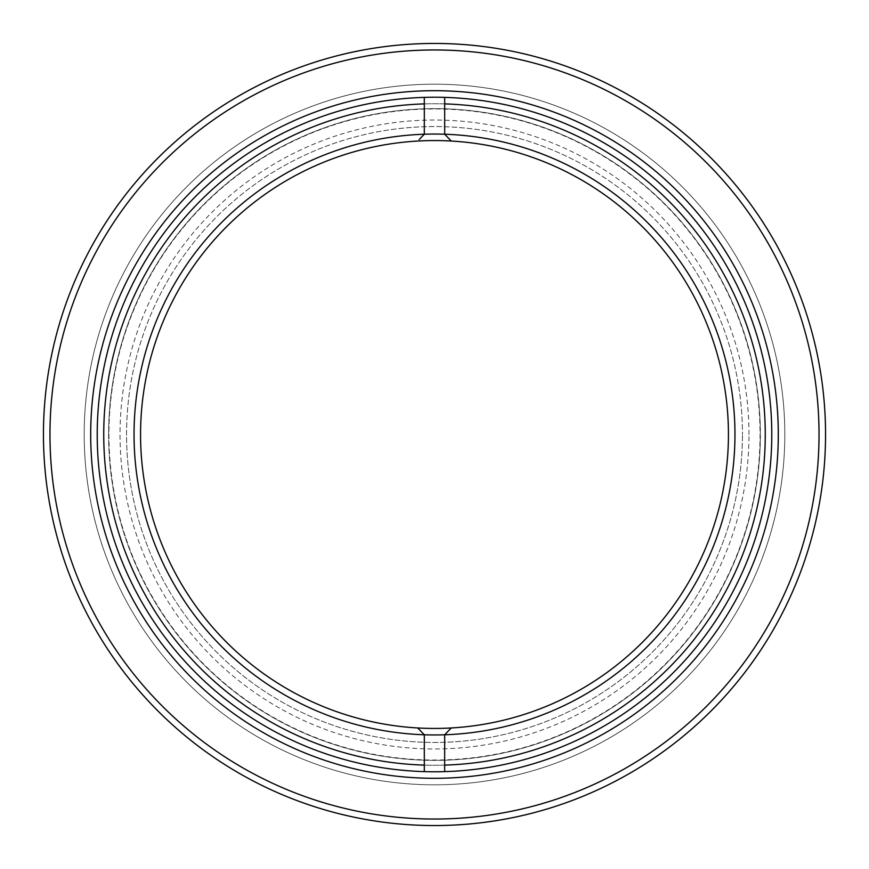 <?xml version="1.0" encoding="UTF-8"?>
<svg xmlns="http://www.w3.org/2000/svg" width="869" height="869" viewBox="0 0 869 869"><rect width="100%" height="100%" fill="white"/><g stroke="black" fill="none" stroke-linecap="round" stroke-linejoin="round"><path stroke-width="0.65" stroke-dasharray="4.34 3.26" d="M734.957 434.5A300.457 300.457 0 0 0 434.5 134.043A300.457 300.457 0 0 0 134.043 434.5A300.457 300.457 0 0 0 434.5 734.957A300.457 300.457 0 0 0 734.957 434.5M140.561 434.5A293.939 293.939 0 0 1 434.5 140.561A293.939 293.939 0 0 1 728.439 434.5A293.939 293.939 0 0 1 434.5 728.439A293.939 293.939 0 0 1 140.561 434.5M417.728 727.961L424.311 734.783L424.311 771.629A337.281 337.281 0 0 1 97.219 434.5A337.281 337.281 0 0 1 444.678 97.371A337.281 337.281 0 0 1 771.781 434.5A337.281 337.281 0 0 1 444.678 771.629L444.678 734.783L451.272 727.961M765.263 434.5A330.763 330.763 0 0 1 434.5 765.263A330.763 330.763 0 0 1 103.737 434.5A330.763 330.763 0 0 1 434.5 103.737A330.763 330.763 0 0 1 765.263 434.5A330.763 330.763 0 0 1 434.5 765.263A330.763 330.763 0 0 1 103.737 434.5A330.763 330.763 0 0 1 434.5 103.737A330.763 330.763 0 0 1 765.263 434.5M97.219 434.5A337.281 337.281 0 0 0 434.5 771.781A337.281 337.281 0 0 0 771.781 434.5A337.281 337.281 0 0 0 434.5 97.219A337.281 337.281 0 0 0 97.219 434.5A337.281 337.281 0 0 0 434.5 771.781A337.281 337.281 0 0 0 771.781 434.5A337.281 337.281 0 0 0 434.5 97.219A337.281 337.281 0 0 0 97.219 434.5A337.281 337.281 0 0 0 434.5 771.781A337.281 337.281 0 0 0 771.781 434.5A337.281 337.281 0 0 0 434.5 97.219A337.281 337.281 0 0 0 97.219 434.5A337.281 337.281 0 0 0 434.5 771.781A337.281 337.281 0 0 0 771.781 434.5A337.281 337.281 0 0 0 434.5 97.219A337.281 337.281 0 0 0 97.219 434.5M419.184 139.529L424.311 134.217L424.311 97.371M451.272 141.039L444.678 134.217L444.678 97.371M108.625 434.5A325.875 325.875 0 0 0 434.5 760.375A325.875 325.875 0 0 0 760.375 434.5A325.875 325.875 0 0 0 434.5 108.625A325.875 325.875 0 0 0 108.625 434.5A325.875 325.875 0 0 0 434.5 760.375A325.875 325.875 0 0 0 760.375 434.5A325.875 325.875 0 0 0 434.5 108.625A325.875 325.875 0 0 0 108.625 434.5M819.032 434.5A384.532 384.532 0 0 1 434.5 819.032A384.532 384.532 0 0 1 49.967 434.5A384.532 384.532 0 0 1 434.5 49.967A384.532 384.532 0 0 1 819.032 434.5M43.45 434.5A391.05 391.05 0 0 0 434.5 825.55A391.05 391.05 0 0 0 825.55 434.5A391.05 391.05 0 0 0 434.5 43.45A391.05 391.05 0 0 0 43.45 434.5M748.969 434.5A314.469 314.469 0 0 0 434.5 120.031A314.469 314.469 0 0 0 120.031 434.5A314.469 314.469 0 0 0 434.5 748.969A314.469 314.469 0 0 0 748.969 434.5M126.548 434.5A307.952 307.952 0 0 1 434.5 126.548A307.952 307.952 0 0 1 742.452 434.5A307.952 307.952 0 0 0 434.5 126.548A307.952 307.952 0 0 0 126.548 434.5A307.952 307.952 0 0 0 434.5 742.452A307.952 307.952 0 0 0 742.452 434.5A307.952 307.952 0 0 1 434.5 742.452A307.952 307.952 0 0 1 126.548 434.5M784.816 434.5A350.316 350.316 0 0 0 434.5 84.184A350.316 350.316 0 0 0 84.184 434.5A350.316 350.316 0 0 0 434.5 784.816A350.316 350.316 0 0 0 784.816 434.5A350.316 350.316 0 0 0 434.5 84.184A350.316 350.316 0 0 0 84.184 434.5A350.316 350.316 0 0 0 434.5 784.816A350.316 350.316 0 0 0 784.816 434.5M108.951 434.5A325.549 325.549 0 0 0 434.5 760.049A325.549 325.549 0 0 0 760.049 434.5A325.549 325.549 0 0 0 434.5 108.951A325.549 325.549 0 0 0 108.951 434.5A325.549 325.549 0 0 0 434.5 760.049A325.549 325.549 0 0 0 760.049 434.5A325.549 325.549 0 0 0 434.5 108.951A325.549 325.549 0 0 0 108.951 434.5"/><path stroke-width="1.3" d="M417.728 727.961A293.939 293.939 0 0 0 728.439 434.5A293.939 293.939 0 0 0 417.728 141.039A293.939 293.939 0 0 0 140.561 434.5A293.939 293.939 0 0 0 417.728 727.961L424.311 734.783A300.457 300.457 0 0 1 134.043 434.5A300.457 300.457 0 0 1 424.311 134.217L424.311 103.889A330.763 330.763 0 0 0 103.737 434.5A330.763 330.763 0 0 0 424.311 765.111L424.311 734.783A300.457 300.457 0 0 0 444.678 734.783L444.678 765.111A330.763 330.763 0 0 0 765.263 434.5A330.763 330.763 0 0 0 444.678 103.889L444.678 97.371M444.678 765.111L444.678 771.629A337.281 337.281 0 0 1 424.311 771.629L424.311 765.111M419.184 139.529L424.311 134.217A300.457 300.457 0 0 1 444.678 134.217L444.678 103.889M451.272 141.039L444.678 134.217A300.457 300.457 0 0 1 734.957 434.5A300.457 300.457 0 0 1 444.678 734.783L451.272 727.961M424.311 97.371L424.311 103.889M90.702 434.5A343.798 343.798 0 0 1 434.5 90.702A343.798 343.798 0 0 1 778.298 434.5A343.798 343.798 0 0 1 434.5 778.298A343.798 343.798 0 0 1 90.702 434.5M771.781 434.5A337.281 337.281 0 0 0 434.5 97.219A337.281 337.281 0 0 0 97.219 434.5A337.281 337.281 0 0 0 434.5 771.781A337.281 337.281 0 0 0 771.781 434.5M49.967 434.5A384.532 384.532 0 0 0 434.5 819.032A384.532 384.532 0 0 0 819.032 434.5A384.532 384.532 0 0 0 434.5 49.967A384.532 384.532 0 0 0 49.967 434.5M825.55 434.5A391.05 391.05 0 0 1 434.5 825.55A391.05 391.05 0 0 1 43.45 434.5A391.05 391.05 0 0 1 434.5 43.45A391.05 391.05 0 0 1 825.55 434.5"/></g></svg>
